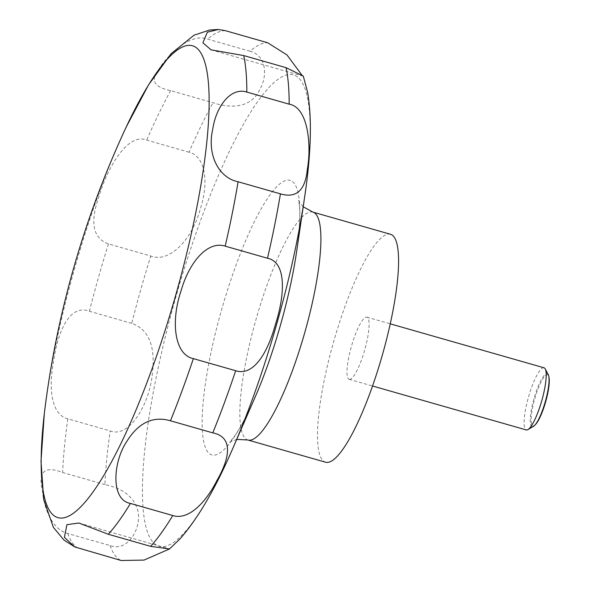 <?xml version="1.0" encoding="UTF-8"?>
<svg xmlns="http://www.w3.org/2000/svg" width="590" height="590" viewBox="0 0 590 590"><rect width="100%" height="100%" fill="white"/><g stroke="black" fill="none" stroke-linecap="round" stroke-linejoin="round"><path stroke-width="0.44" stroke-dasharray="2.95 2.21" d="M390.602 234.304A118.502 25.245 -74.1 0 0 390.3 234.23A118.502 25.245 -74.1 0 0 333.571 342.001A118.502 25.245 -74.1 0 0 325.474 462.184M349.243 379.341A32.317 6.888 -74.1 0 0 364.716 349.944A32.317 6.888 -74.1 0 0 366.921 317.169A32.317 6.888 -74.1 0 0 366.84 317.147A32.317 6.888 -74.1 0 0 351.367 346.544A32.317 6.888 -74.1 0 0 349.162 379.318A32.317 6.888 -74.1 0 0 349.243 379.341M548.25 374.65A27.538 5.871 -74.1 0 0 547.137 373.647A27.538 5.871 -74.1 0 0 533.906 398.855A27.538 5.871 -74.1 0 0 532.136 426.644A27.538 5.871 -74.1 0 0 533.478 426.334M301.372 74.377L303.297 76.125M535.521 424.476A26.484 5.642 105.9 0 1 532.999 425.788A26.484 5.642 105.9 0 1 534.695 399.069A26.484 5.642 105.9 0 1 547.417 374.82A26.484 5.642 105.9 0 1 548.995 377.312M249.976 51.219L207.651 39.117C189.257 32.214 165.716 57.282 158.327 70.151C150.199 80.417 154.307 87.246 170.665 90.624L212.99 102.719C231.487 108.951 251.377 107.609 259.489 90.049C267.963 76.117 266.429 55.408 249.976 51.219A269.32 57.378 -74.1 0 1 267.631 42.745M189.029 152.198L146.703 140.096C127.816 132.47 107.631 167.11 99.054 196.286C89.71 222.423 92.844 238.301 108.472 243.928L150.797 256.023C169.618 263.42 192.635 239.083 200.637 207.813C208.948 181.912 205.327 156.284 189.029 152.198A269.32 57.378 -74.1 0 1 212.99 102.719M131.74 323.357L89.415 311.255C70.166 303.762 57.724 330.481 53.351 362.562C48.483 389.238 51.507 414.733 67.828 418.826L110.153 430.921C129.232 438.591 149.646 404.002 152.397 373.522C155.605 346.006 148.724 329.279 131.74 323.357A269.32 57.378 -74.1 0 1 150.797 256.023M104.924 484.604L62.599 472.509C44.582 465.436 37.871 471.631 42.465 491.101C43.94 507.275 51.448 529.333 67.761 533.485L110.087 545.58C129.276 552.668 142.522 525.292 137.507 509.627C133.495 496.632 122.632 488.291 104.924 484.604A269.32 57.378 -74.1 0 1 110.153 430.921M543.943 367.762A32.317 6.888 -74.1 0 0 528.529 396.967A32.317 6.888 -74.1 0 0 526.184 429.911M126.349 126.754L123.295 133.325A245.359 52.267 -74.1 0 0 45.179 406.665L44.294 413.856M303.208 206.78L299.506 202.451L298.466 200.43L299.034 203.144C300.576 212.053 299.757 228.323 296.564 251.959A142.773 30.415 -74.1 0 0 289.845 180.275A142.773 30.415 -74.1 0 0 221.25 310.967A142.773 30.415 -74.1 0 0 212.098 455.015A142.773 30.415 -74.1 0 0 254.969 397.505C245.263 419.106 237.394 433.318 231.361 440.14L229.355 442.257L236.738 439.373M305.945 187.605A245.056 52.2 -74.1 0 0 292.979 74.805A245.056 52.2 -74.1 0 0 175.252 299.123A245.056 52.2 -74.1 0 0 159.543 546.362A245.056 52.2 -74.1 0 0 228.935 457.095M312.936 212.112A118.502 25.245 -74.1 0 0 312.641 212.031A118.502 25.245 -74.1 0 0 255.905 319.81A118.502 25.245 -74.1 0 0 247.815 439.993M225.306 30.651A269.32 57.378 -74.1 0 0 207.651 39.117M170.665 90.624A269.32 57.378 -74.1 0 0 146.703 140.096M108.472 243.928A269.32 57.378 -74.1 0 0 89.415 311.255M67.828 418.826A269.32 57.378 -74.1 0 0 62.599 472.509M67.761 533.485A269.32 57.378 -74.1 0 0 78.802 548.405M110.087 545.58A269.32 57.378 -74.1 0 0 121.127 560.5M366.921 317.169L390.27 323.844M211.014 49.833L303.238 76.191M78.809 523.013L169.522 548.936M349.162 379.318L372.511 385.993"/><path stroke-width="0.89" d="M236.738 439.373L247.815 439.993L325.474 462.184A118.502 25.245 -74.1 0 0 325.776 462.265A118.502 25.245 -74.1 0 0 382.512 354.487A118.502 25.245 -74.1 0 0 390.602 234.304L312.936 212.112L303.208 206.78M526.184 429.911A32.317 6.888 -74.1 0 0 526.265 429.933A32.317 6.888 -74.1 0 0 526.346 429.955A32.317 6.888 -74.1 0 0 527.925 429.601A32.317 6.888 -74.1 0 0 541.768 400.75A32.317 6.888 -74.1 0 0 545.256 368.942A32.317 6.888 -74.1 0 0 544.032 367.784A32.317 6.888 -74.1 0 0 543.943 367.762M527.925 429.601L533.478 426.334A27.538 5.871 -74.1 0 0 534.761 425.272A27.538 5.871 -74.1 0 0 545.278 401.753A27.538 5.871 -74.1 0 0 548.774 376.228A27.538 5.871 -74.1 0 0 548.25 374.65L545.256 368.942M228.935 457.095A245.056 52.2 -74.1 0 0 233.124 447.655A245.056 52.2 -74.1 0 0 304.521 197.842C311.092 154.388 312.132 119.209 307.619 92.313L303.297 76.125L286.076 67.666L243.744 55.571L211.014 49.833L202.879 42.753L207.363 32.184L218.381 29.5L225.306 30.651L267.631 42.745L286.976 54.936L301.372 74.377M289.166 104.172C308.57 107.402 311.535 146.549 307.316 169.308C305.34 190.364 296.379 198.542 280.427 193.852L238.094 181.757C218.979 178.018 206.736 155.037 212.769 129.114C216.036 106.672 230.69 86.848 246.834 92.07L289.166 104.172A269.32 57.378 -74.1 0 0 286.076 67.666M267.499 258.243C286.578 262.093 285.095 294.329 275.501 324.183C267.336 353.985 253.095 376.398 235.676 370.719L193.35 358.624C174.338 354.73 170.768 321.41 180.813 291.63C189.102 261.864 207.857 240.499 225.174 246.148L267.499 258.243A269.32 57.378 -74.1 0 0 280.427 193.852M212.784 432.876C232.726 436.799 230.742 456.579 216.818 480.725C206.382 501.552 188.837 520.734 172.759 515.527L130.434 503.425C110.485 500.069 112.897 462.132 126.732 441.541C138.466 422.676 153.039 415.751 170.458 420.781L212.784 432.876A269.32 57.378 -74.1 0 0 235.676 370.719M150.62 546.355L169.522 548.943L144.034 560.087L121.127 560.5L74.797 546.952L64.413 537.335L66.921 524.68L78.809 523.013L108.295 534.26L150.62 546.355A269.32 57.378 -74.1 0 0 172.759 515.527M548.774 376.228L548.995 377.312A26.484 5.642 105.9 0 1 545.632 401.856A26.484 5.642 105.9 0 1 535.521 424.476L534.761 425.272M192.001 45.637A245.359 52.267 -74.1 0 0 123.295 133.325A949.48 949.48 0 0 0 45.179 406.665A245.359 52.267 -74.1 0 0 58.403 517.769A245.359 52.267 -74.1 0 0 176.277 293.186A245.359 52.267 -74.1 0 0 192.001 45.637M169.522 548.943L180.002 538.884C198.041 518.433 215.748 488.019 233.124 447.655L254.969 397.505A142.773 30.415 -74.1 0 0 296.564 251.959L304.521 197.842A245.056 52.2 -74.1 0 0 305.945 187.605M247.815 439.993A118.502 25.245 -74.1 0 0 248.11 440.066A118.502 25.245 -74.1 0 0 304.846 332.288A118.502 25.245 -74.1 0 0 312.936 212.112M108.295 534.26A269.32 57.378 -74.1 0 0 130.434 503.425M170.458 420.781A269.32 57.378 -74.1 0 0 193.35 358.624M225.174 246.148A269.32 57.378 -74.1 0 0 238.094 181.757M246.834 92.07A269.32 57.378 -74.1 0 0 243.744 55.571M390.27 323.844L544.032 367.784M126.349 126.754L148.569 84.82L171.137 53.668L194.044 35.194L209.782 29.979L218.381 29.5M44.294 413.856L41.005 461.203L43.704 499.575L53.388 527.364L63.993 540.101L74.797 546.952M372.511 385.993L526.265 429.933"/></g></svg>
